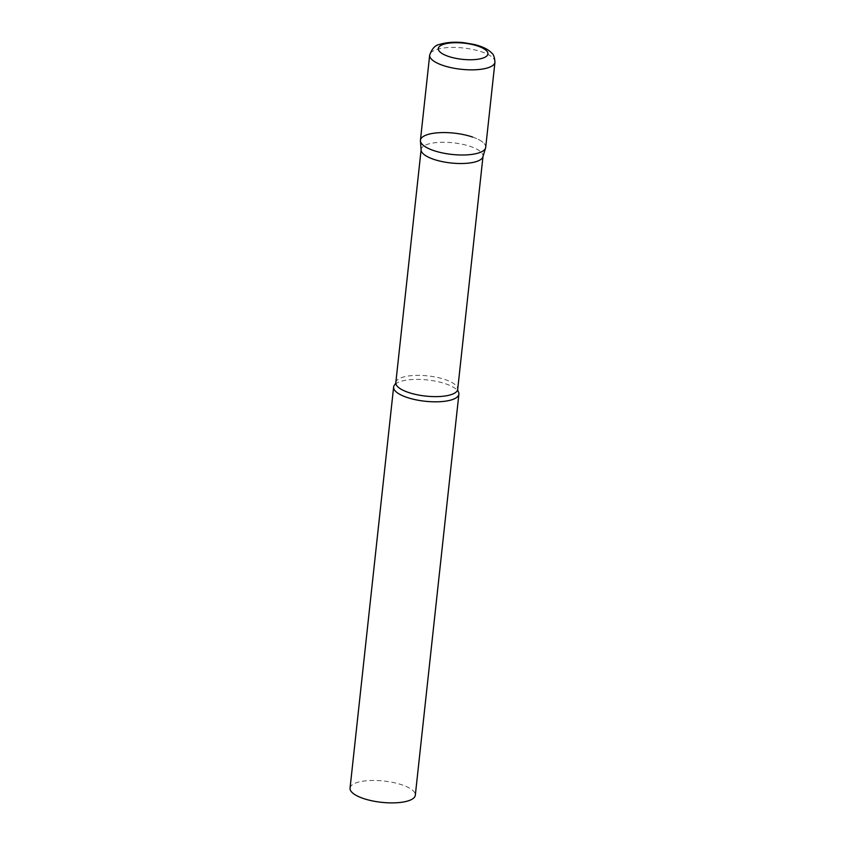 <?xml version="1.0" encoding="UTF-8"?>
<svg xmlns="http://www.w3.org/2000/svg" width="845" height="845" viewBox="0 0 845 845"><rect width="100%" height="100%" fill="white"/><g stroke="black" fill="none" stroke-linecap="round" stroke-linejoin="round"><path stroke-width="0.63" stroke-dasharray="4.22 3.17" d="M485.706 147.336A32.828 10.7 6.2 0 0 463.947 134.693A32.828 10.7 6.2 0 0 426.947 134.799A32.828 10.7 6.2 0 0 420.43 140.249M421.127 150.146A31.117 10.151 -173.8 0 1 421.137 149.523A31.117 10.151 -173.8 0 1 438.724 142.393A31.117 10.151 -173.8 0 1 470.654 146.534A31.117 10.151 -173.8 0 1 483.013 156.251A31.117 10.151 -173.8 0 1 482.896 156.853M395.175 384.285A32.828 10.7 -173.8 0 1 395.185 384.285A32.828 10.7 -173.8 0 1 445.854 383.894A32.828 10.7 -173.8 0 1 457.958 391.098A32.828 10.7 -173.8 0 1 457.969 391.108M350.052 788.131A32.828 10.7 -173.8 0 1 368.6 780.6A32.828 10.7 -173.8 0 1 402.283 784.963A32.828 10.7 -173.8 0 1 415.317 795.219M472.661 137.08A32.828 10.7 -173.8 0 1 485.569 147.981M494.948 62.181A32.828 10.7 6.2 0 0 473.189 49.549A32.828 10.7 6.2 0 0 436.2 49.644A32.828 10.7 6.2 0 0 429.682 55.094M395.819 382.637A31.117 10.151 -173.8 0 1 413.406 375.497A31.117 10.151 -173.8 0 1 445.336 379.637A31.117 10.151 -173.8 0 1 457.694 389.365"/><path stroke-width="1.27" d="M429.682 55.094L420.43 140.249A32.828 10.7 6.2 0 0 442.188 152.882A32.828 10.7 6.2 0 0 479.189 152.776A32.828 10.7 6.2 0 0 485.706 147.336L494.948 62.181C494.6 57.217 493.491 54.154 491.653 52.992C488.156 49.285 482.337 46.443 474.182 44.468L464.116 42.725C458.455 42.07 448.79 41.595 439.918 44.352C435.428 44.922 432.017 48.503 429.682 55.094A32.828 10.7 6.2 0 0 451.441 67.727A32.828 10.7 6.2 0 0 488.442 67.632A32.828 10.7 6.2 0 0 494.948 62.181M420.419 140.893A32.828 10.7 -173.8 0 0 433.464 150.494A32.828 10.7 -173.8 0 0 466.25 154.91A32.828 10.7 -173.8 0 0 485.569 147.981L482.896 156.853A31.117 10.151 -173.8 0 1 464.57 163.434A31.117 10.151 -173.8 0 1 433.496 159.251A31.117 10.151 -173.8 0 1 421.127 150.146L420.419 140.893A32.828 10.7 -173.8 0 1 438.09 132.771A32.828 10.7 -173.8 0 1 472.661 137.08M457.969 391.108A32.828 10.7 -173.8 0 1 458.888 394.15A32.828 10.7 -173.8 0 1 440.34 401.681A32.828 10.7 -173.8 0 1 406.656 397.308A32.828 10.7 -173.8 0 1 393.622 387.063A32.828 10.7 -173.8 0 1 395.175 384.285L395.819 382.637A31.117 10.151 -173.8 0 0 408.177 392.355A31.117 10.151 -173.8 0 0 440.108 396.495A31.117 10.151 -173.8 0 0 457.694 389.365L457.958 391.098M458.888 394.15L415.317 795.219A32.828 10.7 -173.8 0 1 396.77 802.75A32.828 10.7 -173.8 0 1 363.086 798.388A32.828 10.7 -173.8 0 1 350.052 788.131L393.622 387.063M482.97 58.073A24.949 8.133 6.2 0 0 478.016 46.137A24.949 8.133 6.2 0 0 443.266 44.405A24.949 8.133 6.2 0 0 448.23 56.33A24.949 8.133 6.2 0 0 482.97 58.073M421.106 149.829L395.819 382.637M482.981 156.557L457.694 389.365"/></g></svg>
